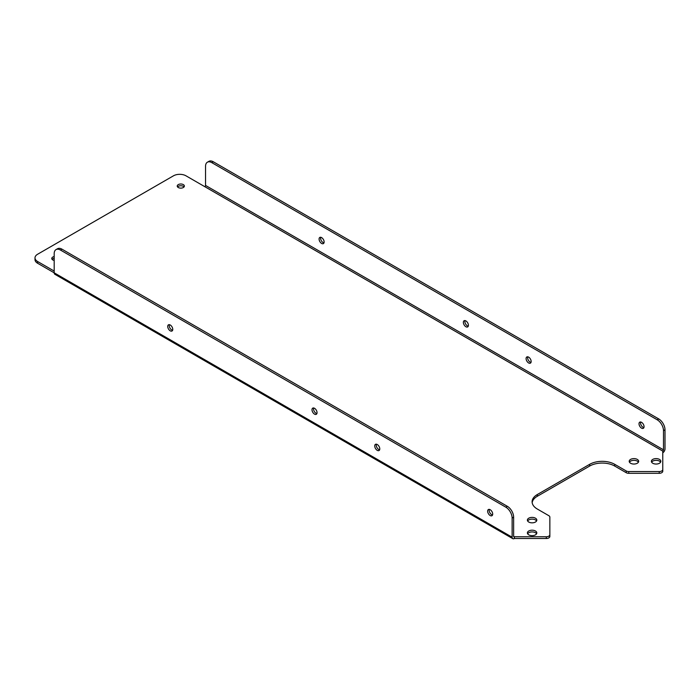 <?xml version="1.0" encoding="UTF-8"?>
<svg xmlns="http://www.w3.org/2000/svg" width="700" height="700" viewBox="0 0 700 700"><rect width="100%" height="100%" fill="white"/><g stroke="black" fill="none" stroke-linecap="round" stroke-linejoin="round"><path stroke-width="1.05" d="M465.885 320.915A3.57 2.056 -120 0 0 464.109 320.731A3.57 2.056 -120 0 0 463.558 323.592A3.57 2.056 -120 0 0 465.885 326.734A3.57 2.056 -120 0 0 467.67 326.909A3.57 2.056 -120 0 0 468.221 324.056A3.57 2.056 -120 0 0 465.885 320.915M465.028 320.591A3.57 2.056 -120 0 0 467.39 325.868A3.57 2.056 -120 0 0 468.256 326.191M321.606 237.606A3.57 2.056 -120 0 0 319.821 237.431A3.57 2.056 -120 0 0 319.279 240.293A3.57 2.056 -120 0 0 321.606 243.434A3.57 2.056 -120 0 0 323.391 243.609A3.57 2.056 -120 0 0 323.934 240.756A3.57 2.056 -120 0 0 321.606 237.606M320.74 237.291A3.57 2.056 -120 0 0 323.111 242.568A3.57 2.056 -120 0 0 323.977 242.891M314.519 414.129A3.57 2.056 60 0 1 312.191 410.979A3.57 2.056 60 0 1 312.743 408.126A3.57 2.056 60 0 1 314.519 408.301A3.57 2.056 60 0 1 316.855 411.442A3.57 2.056 60 0 1 316.304 414.304A3.57 2.056 60 0 1 314.519 414.129M316.89 413.578A3.57 2.056 60 0 1 316.033 413.254A3.57 2.056 60 0 1 313.661 407.977M170.24 330.82A3.57 2.056 60 0 1 167.912 327.679A3.57 2.056 60 0 1 168.455 324.826A3.57 2.056 60 0 1 170.24 325.001A3.57 2.056 60 0 1 172.567 328.142A3.57 2.056 60 0 1 172.025 331.004A3.57 2.056 60 0 1 170.24 330.82M172.611 330.277A3.57 2.056 60 0 1 171.745 329.954A3.57 2.056 60 0 1 169.374 324.678M183.33 184.607A3.57 2.056 0 0 0 179.445 184.161A3.57 2.056 0 0 0 177.24 186.069A3.57 2.056 0 0 0 178.281 187.521A3.57 2.056 0 0 0 182.175 187.968A3.57 2.056 0 0 0 184.371 186.069A3.57 2.056 0 0 0 183.33 184.607M184.039 186.935A3.57 2.056 0 0 0 183.33 186.349A3.57 2.056 0 0 0 177.572 186.935M54.189 256.559A3.57 2.056 0 0 0 51.774 258.501A3.57 2.056 0 0 0 52.824 259.963A3.57 2.056 0 0 0 54.189 260.453M54.189 258.291A3.57 2.056 0 0 0 52.106 259.376M640.675 422.004A3.57 2.056 -120 0 0 643.046 427.28A3.57 2.056 -120 0 0 643.904 427.604M641.541 422.319A3.57 2.056 -120 0 0 639.756 422.144A3.57 2.056 -120 0 0 639.205 425.005A3.57 2.056 -120 0 0 641.541 428.146A3.57 2.056 -120 0 0 643.317 428.321A3.57 2.056 -120 0 0 643.869 425.469A3.57 2.056 -120 0 0 641.541 422.319M527.756 356.808A3.57 2.056 -120 0 0 530.128 362.084A3.57 2.056 -120 0 0 530.994 362.408M528.622 357.131A3.57 2.056 -120 0 0 526.837 356.956A3.57 2.056 -120 0 0 526.286 359.809A3.57 2.056 -120 0 0 528.622 362.95A3.57 2.056 -120 0 0 530.407 363.134A3.57 2.056 -120 0 0 530.95 360.273A3.57 2.056 -120 0 0 528.622 357.131M492.546 514.99A3.57 2.056 60 0 1 491.68 514.666A3.57 2.056 60 0 1 489.309 509.39M490.175 515.532A3.57 2.056 60 0 1 487.839 512.391A3.57 2.056 60 0 1 488.39 509.539A3.57 2.056 60 0 1 490.175 509.714A3.57 2.056 60 0 1 492.502 512.855A3.57 2.056 60 0 1 491.96 515.716A3.57 2.056 60 0 1 490.175 515.532M379.627 449.794A3.57 2.056 60 0 1 378.761 449.479A3.57 2.056 60 0 1 376.39 444.194M377.256 450.345A3.57 2.056 60 0 1 374.929 447.204A3.57 2.056 60 0 1 375.471 444.342A3.57 2.056 60 0 1 377.256 444.517A3.57 2.056 60 0 1 379.584 447.659A3.57 2.056 60 0 1 379.041 450.52A3.57 2.056 60 0 1 377.256 450.345M535.439 530.994A4.716 2.721 0 0 0 530.303 530.399A4.716 2.721 0 0 0 527.389 532.919A4.716 2.721 0 0 0 528.771 534.844A4.716 2.721 0 0 0 533.907 535.439A4.716 2.721 0 0 0 536.821 532.919A4.716 2.721 0 0 0 535.439 530.994M536.576 533.785A4.716 2.721 0 0 0 535.439 532.726A4.716 2.721 0 0 0 527.634 533.785M535.439 518.184A4.716 2.721 0 0 0 530.303 517.597A4.716 2.721 0 0 0 527.389 520.117A4.716 2.721 0 0 0 528.771 522.043A4.716 2.721 0 0 0 533.907 522.629A4.716 2.721 0 0 0 536.821 520.117A4.716 2.721 0 0 0 535.439 518.184M536.576 520.984A4.716 2.721 0 0 0 535.439 519.925A4.716 2.721 0 0 0 527.634 520.984M637.271 459.401A4.716 2.721 0 0 0 632.126 458.806A4.716 2.721 0 0 0 629.212 461.326A4.716 2.721 0 0 0 630.595 463.251A4.716 2.721 0 0 0 635.74 463.838A4.716 2.721 0 0 0 638.654 461.326A4.716 2.721 0 0 0 637.271 459.401M638.409 462.192A4.716 2.721 0 0 0 637.271 461.134A4.716 2.721 0 0 0 629.457 462.192M659.452 459.401A4.716 2.721 0 0 0 654.308 458.806A4.716 2.721 0 0 0 651.394 461.326A4.716 2.721 0 0 0 652.776 463.251A4.716 2.721 0 0 0 657.921 463.838A4.716 2.721 0 0 0 660.835 461.326A4.716 2.721 0 0 0 659.452 459.401M660.59 462.192A4.716 2.721 0 0 0 659.452 461.134A4.716 2.721 0 0 0 651.639 462.192M513.634 536.34A1.032 0.595 120 0 0 514.36 536.76L513.634 536.34L513.634 517.186L512.129 518.061L512.129 537.206A3.159 1.82 120 0 0 512.785 538.659A3.159 1.82 120 0 0 514.36 538.501L514.36 536.76L546.298 536.76A3.552 2.047 0 0 0 549.85 534.712L549.85 517.125A3.552 2.047 0 0 0 548.809 515.673L537.303 509.031A17.745 10.246 180 0 1 532.105 501.786A17.745 10.246 180 0 1 537.303 494.541L589.645 464.327A17.745 10.246 180 0 1 614.731 464.327L626.238 470.969A3.552 2.047 0 0 0 628.749 471.564L659.216 471.564A3.552 2.047 0 0 0 662.769 469.516L662.769 451.08A1.032 0.595 120 0 0 663.495 449.82L205.546 185.43A1.032 0.595 -60 0 1 204.82 186.69L185.999 175.822A8.873 5.119 0 0 0 173.46 175.822L37.599 254.257A8.873 5.119 0 0 0 35 257.88A8.873 5.119 0 0 0 37.599 261.502L54.189 271.075M662.769 469.516L662.769 471.258A3.552 2.047 180 0 1 659.216 473.305L659.216 471.564M628.749 471.564L628.749 473.305L659.216 473.305M614.731 464.327L614.731 466.06L626.238 472.71L626.238 470.969M537.303 494.541L537.303 496.282L589.645 466.06L589.645 464.327M549.85 534.712L549.85 536.454A3.552 2.047 180 0 1 546.298 538.501L546.298 536.76M514.36 538.501L546.298 538.501M37.599 261.502L37.599 263.244L54.189 272.816A3.159 1.82 -60 0 0 54.836 274.26L512.785 538.659M37.599 263.244A8.873 5.119 180 0 1 35 259.621L35 257.88M628.749 473.305A3.552 2.047 180 0 1 626.238 472.71M614.731 466.06A17.745 10.246 0 0 0 589.645 466.06M537.303 496.282A17.745 10.246 0 0 0 532.166 502.653M662.769 452.821A3.159 1.82 120 0 0 665 448.954L665 429.8L663.495 430.666L663.495 449.82M205.546 185.43L205.546 166.276A8.873 5.119 -120 0 1 207.384 162.216A8.873 5.119 -120 0 1 211.82 162.654L657.221 419.799L658.726 418.933A8.873 5.119 60 0 1 665 429.8M207.384 162.216L208.898 161.341A8.873 5.119 60 0 1 213.325 161.787L658.726 418.933M663.495 430.666A8.873 5.119 -120 0 0 657.221 419.799M512.129 518.061A8.873 5.119 -120 0 0 505.855 507.194L60.454 250.04A8.873 5.119 -120 0 0 56.026 249.602A8.873 5.119 -120 0 0 54.189 253.662L54.189 272.816L512.129 537.206M56.026 249.602L57.531 248.736A8.873 5.119 60 0 1 61.967 249.174L60.454 250.04M505.855 507.194L507.36 506.319L61.967 249.174M507.36 506.319A8.873 5.119 60 0 1 513.634 517.186M662.769 451.08L204.82 186.69M213.325 161.787L211.82 162.654"/></g></svg>
